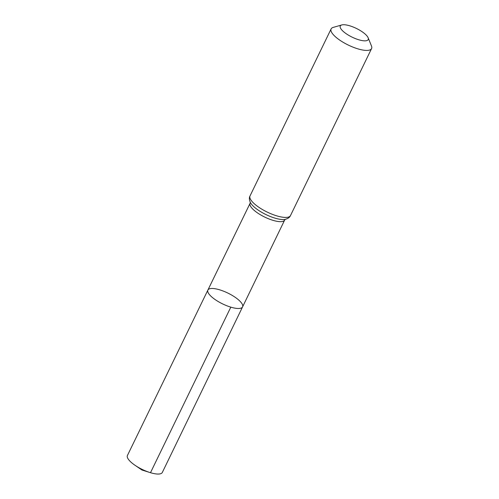 <?xml version="1.0" encoding="UTF-8"?>
<svg xmlns="http://www.w3.org/2000/svg" width="499" height="499" viewBox="0 0 499 499"><rect width="100%" height="100%" fill="white"/><g stroke="black" fill="none" stroke-linecap="round" stroke-linejoin="round"><path stroke-width="0.75" d="M230.812 307.147A19.274 6.019 -154.1 0 1 207.89 290.062A19.274 6.019 25.9 0 0 222.598 303.897A19.274 6.019 25.9 0 0 242.57 306.904A19.274 6.019 -154.1 0 1 230.812 307.147L150.492 472.696M358.744 39.764A15.519 4.847 -154.1 0 1 343.487 31.63A15.519 4.847 -154.1 0 1 341.759 24.95A15.519 4.847 -154.1 0 1 356.361 28.424A15.519 4.847 -154.1 0 1 368.125 37.756A15.519 4.847 -154.1 0 1 358.744 39.764M368.125 37.756L371.462 45.945A22.492 7.023 -154.1 0 1 371.58 48.565A22.492 7.023 -154.1 0 1 357.87 48.852A22.492 7.023 -154.1 0 1 331.118 28.917A22.492 7.023 -154.1 0 1 333.251 27.389L341.759 24.95M219.641 289.819A19.274 6.019 25.9 0 0 207.89 290.062L127.42 455.5A19.399 6.057 25.9 0 0 134.992 465.268A19.399 6.057 25.9 0 0 149.962 472.534A19.399 6.057 25.9 0 0 162.318 472.447L242.57 306.904A19.274 6.019 25.9 0 0 219.641 289.819M250.28 202.257L250.086 203.299A19.212 6 25.9 0 0 272.941 220.327A19.212 6 25.9 0 0 284.655 220.078L242.57 306.904M250.479 202.706A20.852 6.512 25.9 0 0 265.967 214.576A20.852 6.512 25.9 0 0 284.873 219.41C287.861 218.705 289.732 217.427 290.487 215.574A22.492 7.023 25.9 0 1 276.77 215.861A22.492 7.023 25.9 0 1 250.024 195.932C249.032 197.666 249.188 199.924 250.479 202.706M250.086 203.299L207.89 290.062M285.347 219.286L284.655 220.078M331.118 28.917L250.024 195.932M371.58 48.565L290.487 215.574M134.992 465.268L141.941 470.008L149.962 472.534"/></g></svg>
